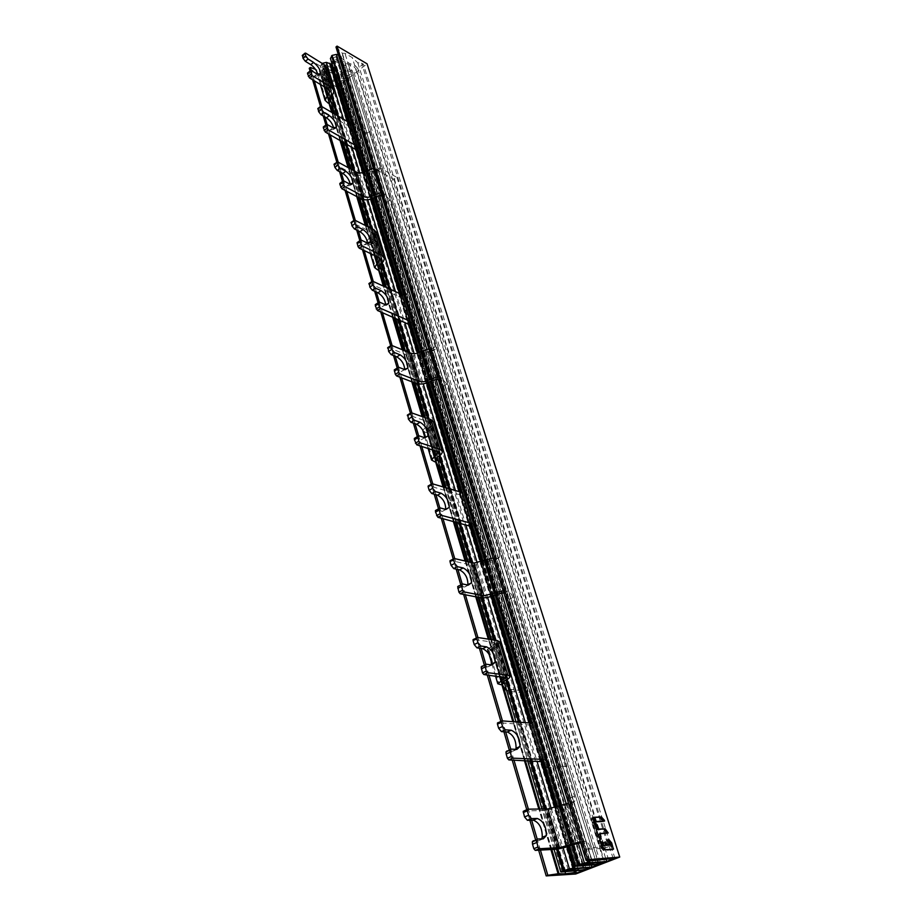 <?xml version="1.0" encoding="UTF-8"?>
<svg xmlns="http://www.w3.org/2000/svg" width="922" height="922" viewBox="0 0 922 922"><rect width="100%" height="100%" fill="white"/><g stroke="black" fill="none" stroke-linecap="round" stroke-linejoin="round"><path stroke-width="0.69" stroke-dasharray="4.61 3.46" d="M376.441 232.54C376.833 234.695 375.634 236.793 372.834 238.844L370.932 241.103L373.203 242.59L375.461 241.979L372.488 244.042L367.751 226.674M380.521 267.795L385.465 273.903L431.266 426.817L431.484 429.525L429.318 430.609L427.024 429.502L429.179 427.462C432.268 425.526 433.674 423.659 433.409 421.85M422.91 430.851L426.045 432.579L428.223 431.484L424.627 417.447M436.256 462.66L434.723 461.795M505.383 677.601L495.091 643.233L487.657 649.514L490.804 650.586L492.844 648.996L490.85 639.534M478.253 597.306L467.604 561.567M455.814 522.036L445.557 487.634M502.502 685.369L500.934 684.7M504.38 682.925L504.634 682.948C506.858 683.536 508.61 685.657 509.901 689.299L528.122 691.293L524.457 692.998L506.823 691.108M524.457 692.998L341.025 89.745L343.71 87.648L326.503 77.114L326.642 78.693L324.348 78.877L322.723 77.886L322.112 77.114L323.806 74.728C326.365 72.608 327.402 70.337 326.907 67.94M320.36 84.455L318.482 78.105L321.628 81.021L323.933 80.825L323.795 79.257L341.025 89.745M329.638 104.267L328.197 103.149M359.142 197.804L350.533 168.922M342.419 141.723L334.087 113.752M367.117 242.382L370.229 244.664L372.488 244.042M379.23 270.987L377.755 269.962M414.278 382.699L404.735 350.717M395.008 318.09L385.799 287.203M422.829 430.332L429.214 423.071L427.739 421.723L407.87 414.785M437.8 459.767L443.021 466.025L496.186 643.533L496.474 647.209L494.434 648.8L492.141 648.212L494.607 646.483C498.053 644.732 499.724 643.21 499.62 641.896M330.721 100.878L335.412 106.825L375.461 241.979M528.122 691.293L343.71 87.648M415.384 437.777L421.25 439.713L424.685 437.708M495.091 643.233L493.685 642.38L473.551 639.28L477.296 637.413M486.055 664.209L482.264 666.053L488.118 666.813L491.103 664.877M506.731 690.797L509.901 689.299M326.503 77.114L323.795 79.257M302.497 55.228L321.743 67.029L323.265 68.977L320.568 73.806M318.482 78.105L319.485 74.809M307.983 72.677L314.218 76.261L317.802 75.938L317.802 74.475M367.14 240.826L372.534 233.658L371.036 231.964L351.409 222.202M357.794 242.14L363.913 245.022L367.429 244.019L367.532 243.12M437.431 376.925L441.845 377.985L446.744 384.186L499.344 553.788L495.771 555.678L496.082 559.009L494.054 560.403L492.348 560L487.047 561.486C480.869 564.448 475.372 565.601 470.543 564.944L450.501 560.426L454.108 558.478M499.344 553.788L499.655 557.107L497.638 558.502L493.109 557.994M380.786 192.71L385.073 194.242L389.695 200.258L435.115 346.684L435.345 349.138L433.213 350.014L428.811 348.885M334.352 163.966L353.852 174.477C358.416 176.356 363.256 175.664 368.385 172.437L372.984 171.204L374.632 172.126L376.856 171.699L376.672 169.832L394.005 179.502L396.909 177.404L379.599 167.7L379.783 169.567L377.571 169.982L373.306 168.392M396.909 177.404L608.393 846.765L604.359 848.344L586.427 849.346C584.963 845.29 583.13 843.111 580.918 842.823L580.687 842.835M580.353 841.717L584.997 841.198C587.199 841.498 589.043 843.676 590.506 847.744L608.393 846.765M503.158 590.691L507.699 591.083C509.889 591.855 511.618 593.975 512.886 597.468L574.533 796.228L574.959 800.838L573.115 802.751L568.482 803.12M495.771 555.678L443.459 386.203L438.353 379.922M388.104 347.387L407.916 355.373C412.618 356.733 417.77 355.846 423.371 352.711L432.13 351.178L431.888 348.723L386.721 202.379L381.881 196.259M523.708 810.864L543.957 810.599C548.878 810.277 554.779 808.778 561.648 806.093L569.105 804.41L570.948 802.497L570.534 797.887L509.244 599.335C507.976 595.843 506.247 593.71 504.069 592.95L503.838 592.904M394.005 179.502L604.359 848.344M395.215 369.296L401.185 371.578L404.7 369.595M340.402 183.017L346.58 186.152L350.118 185.391L350.199 184.285M379.599 167.7L376.672 169.832M586.427 849.346L590.506 847.744M537.457 839.043L533.365 840.703L539.255 840.449L541.64 838.87M462.441 583.926L458.799 585.839L464.63 587.026L467.8 585.032M602.919 821.698L595.843 821.709L592.823 818.402L593.019 817.468L591.866 817.941L600.971 817.134L591.463 817.998L591.555 818.932L594.563 822.24L602.769 821.859L599.692 817.653M607.932 833.004L598.482 834.145L599.611 833.788L598.92 834.479L600.418 839.562L597.237 836.404L598.39 835.931M601.156 839.101L597.756 835.735L593.849 821.652L592.189 822.574L596.476 836.254L599.865 839.781L598.32 834.318M598.482 834.145L606.503 833.672L606.411 832.739L603.426 829.454L597.11 829.8L595.324 825.328L592.569 822.17M609.384 845.197L608.313 839.585L607.586 839.873L610.341 843.019L611.056 842.731L609.765 843.227L606.618 840.115L608.013 845.739L606.446 845.693L603.276 842.558L604.141 845.866L602.25 846.154L597.952 840.68L599.761 846.5L603.461 850.557L611.689 849.923L609.765 843.227M611.828 849.761L604.498 849.9L600.856 845.601L599.657 840.149L598.355 840.668M605.351 845.486L604.97 842.017L604.244 842.316L607.01 845.474L607.736 845.174L606.446 845.693M318.055 108.358L347.421 125.357L349.692 125.046L349.53 123.341L366.818 133.448L563.088 768.107L545.732 767.553M323.818 126.591L330.03 129.967L333.591 129.426L333.649 128.135M357.54 151.577L355.834 149.571M372.361 198.587L364.294 171.988M369.307 283.273L399.249 296.826L401.462 296.077L401.393 294.325M376.038 304.156L382.088 306.761L385.673 304.813M410.532 326.388L408.746 324.36M428.165 382.538L419.072 352.573M432.141 483.704L428.661 485.71L459.006 494.515L461.115 493.282L461.207 492.221M440.082 507.884L436.567 509.866L442.364 511.433L445.695 509.417M471.695 528.156L469.817 526.128M492.89 595.877L482.54 561.752M501.798 720.843L497.915 722.629L528.652 724.934L530.68 722.733M511.019 749.113L507.077 750.877L512.955 751.153L515.686 749.344M543.093 763.681L541.11 761.664M366.818 133.448L369.618 131.35L352.342 121.197L350.014 122.972M369.618 131.35L566.926 766.459L563.088 768.107M545.64 767.231L548.844 765.848L566.926 766.459M543.254 759.394L543.45 759.394C545.674 759.855 547.472 761.998 548.844 765.848M471.591 523.362L471.787 523.419C473.977 524.295 475.66 526.381 476.87 529.701L534.057 717.339L534.403 721.453L532.259 723.194M410.221 321.259L415.211 327.448L464.262 488.36L464.527 491.345L462.222 492.521M357.091 146.264L361.816 152.28L404.343 291.79L404.551 294.026L402.153 294.671M352.342 121.197L352.504 122.914L350.06 123.099M580.514 865.643L334.917 60.944L333.545 62.028L330.456 58.535M578.486 866.426L333.545 62.028M334.917 60.944L344.955 67.271L348.043 70.775L352.573 72.435L347.79 76.169L344.92 73.149L339.699 71.397L333.107 67.283M572.666 868.685L329.638 65.116L331.724 66.419M329.638 65.116L330.998 64.044M322.112 63.353L320.407 66.303L322.274 69.104L323.576 69.911L324.936 68.839L335.009 75.074L338.097 78.474L342.73 80.11L337.268 84.375L335.677 83.303L334.859 80.733L326.964 77.471L320.141 72.919L319.773 71.121L315.508 69.392M309.25 68.286L337.325 86.979L367.071 63.802M335.977 46.999L342.339 53.257L344.932 53.292L352.239 57.579L357.771 62.788L361.574 63.065L363.291 64.079L357.724 68.412L354.878 65.347L349.68 63.56L339.665 57.187L341.036 56.104L338.42 54.928M346.465 76.987L343.802 79.061L339.354 77.448L336.3 74.106L323.345 65.831L325.881 64.575L338.466 72.4L343.687 74.152L346.465 76.987L590.057 867.809M333.706 58.363L333.349 57.902L335.896 56.622L348.435 64.575L353.552 66.349L356.341 69.288L353.656 71.374L349.311 69.749L346.246 66.292L333.706 58.363L579.708 864.836M587.752 860.503L339.734 55.274M589.181 860.583L341.036 56.104M587.602 862.9L339.665 57.187M597.421 859.777L349.68 63.56M357.724 68.412L606.019 859.385M614.939 858.278L363.291 64.079M613.13 858.44L361.574 63.065M357.771 62.788L608.485 859.465M603.195 859.281L352.239 57.579M595.393 859.938L344.932 53.292M591.705 860.745L341.912 52.98M575.697 874.01L337.325 86.979M538.644 850.188L535.774 840.403M529.85 820.234L526.819 809.873M512.194 760.039L509.359 750.37M503.908 731.768L500.888 721.5M487.231 674.927L484.419 665.373M479.382 648.201L476.397 638.012M463.616 594.436L460.839 584.986M456.194 569.139L453.232 559.043M441.246 518.199L438.503 508.84M434.204 494.215L431.277 484.211M420.029 445.891L417.309 436.625M413.356 423.129L410.44 413.206M399.883 377.213L397.186 368.039M393.533 355.569L390.651 345.738M380.728 311.901L378.055 302.808M374.678 291.306L371.82 281.567M362.484 249.712L359.834 240.7M356.722 230.085L353.887 220.439M345.082 190.428L342.465 181.496M339.596 171.699L336.784 162.145M328.486 133.851L325.892 125M323.242 115.965L320.464 106.503M312.627 79.799L310.057 71.029M540.419 850.096L537.192 839.101M531.625 820.188L528.387 809.159M513.969 760.108L510.742 749.137M505.671 731.884L502.444 720.889M488.994 675.146L485.779 664.209M481.146 648.466L477.93 637.517M465.368 594.782L462.176 583.903M457.946 569.519L454.742 558.628M442.998 518.66L439.817 507.838M435.956 494.711L432.775 483.889M421.769 446.455L418.611 435.714M415.084 423.717L411.927 412.964M401.612 377.87L398.477 367.198M395.261 356.261L392.115 345.589M382.434 312.65L379.322 302.059M376.383 292.067L373.272 281.475M364.178 250.53L361.09 240.031M358.416 230.926L355.327 220.427M346.776 191.315L343.71 180.896M341.267 172.61L338.213 162.203M330.157 134.796L327.126 124.482M324.901 116.921L321.87 106.618M314.287 80.79L311.279 70.568M550.883 849.531L538.84 809.043M524.422 760.512L512.874 721.696M501.764 684.32L488.326 639.142M475.74 596.811L465.091 560.991M453.313 521.379L443.067 486.908M435.461 461.357L422.149 416.571M411.8 381.754L407.801 368.293M407.731 368.097L402.269 349.715M392.553 317.018L388.611 303.776M388.542 303.534L383.356 286.085M378.423 269.512L365.319 225.452M356.722 196.536L352.907 183.697M352.826 183.409L348.124 167.608M340.022 140.375L336.265 127.743M336.184 127.455L331.701 112.357M328.82 102.676L320.291 74.025M320.28 73.967L319.358 70.867M320.141 72.919L558.467 874.252M564.99 871.659L326.964 77.471M573.945 870.748L334.859 80.733M335.677 83.303L574.752 873.215M575.662 870.61L337.268 84.375M584.479 870.011L342.73 80.11M335.009 75.074L576.388 870.552M565.67 871.394L324.936 68.839M563.653 872.177L323.576 69.911M562.259 872.281L322.274 69.104M566.903 846.845L554.998 807.545M540.788 760.569L529.401 722.963M491.103 596.453L480.788 562.362M469.402 524.733L459.398 491.691M426.529 383.103L417.459 353.161M408.262 322.758L399.376 293.403M370.828 199.117L362.795 172.552M355.316 147.843L347.34 121.508M568.183 846.454L556.266 807.142M541.986 760.039L530.784 723.079M492.29 596.085L481.952 561.982M470.474 524.134L460.77 492.094M427.612 382.745L418.53 352.792M409.241 322.124L400.713 294.014M371.843 198.783L363.787 172.207M356.203 147.174L348.654 122.28M582.6 865.493L339.699 71.397M347.79 76.169L591.29 864.986M599.046 864.398L352.573 72.435M344.955 67.271L591.129 864.871M577.103 866.53L332.243 61.209M585.677 867.844L343.802 79.061M338.466 72.4L581.482 868.593M577.99 868.87L336.3 74.106M592.742 863.13L346.246 66.292M600.234 862.185L353.656 71.374M604.682 862.185L356.341 69.288M348.435 64.575L596.292 862.877M600.257 817.434L603.322 821.629L596.257 821.537M595.116 822.009L591.866 817.941M603.426 829.454L604.705 828.936L603.991 829.235L607.056 833.453L598.885 834.087M597.237 836.404L592.708 821.963L595.889 825.109L596.615 824.821M595.889 825.109L597.675 829.581L603.991 829.235M599.657 840.138L598.516 840.461L600.118 845.889L601.478 845.797M598.92 840.438L601.709 843.607L602.435 843.319M601.709 843.607L602.815 845.923L604.544 845.808L604.244 842.316M607.01 845.474L607.99 845.324L606.699 845.831M607.586 839.873L608.727 845.347L607.264 845.612M610.341 843.019L612.392 849.542L605.178 849.865M604.014 850.326L600.326 846.258M371.831 239.547L379.403 264.925M378.654 265.674L371.531 241.76M424.339 431.992L433.006 461.254M489.063 650.333L499.194 684.504M319.992 80.03L326.561 102.181M368.558 243.846L376.072 269.178M411.304 412.745L407.939 414.796M426.045 432.579L429.318 430.609M431.266 426.817L428.015 428.776M382.872 275.666L385.465 273.903M435.979 458.13L427.612 430.021M328.831 98.412L322.723 77.886M502.651 681.946L492.705 648.546M436.567 451.261L427.739 421.723M418.876 435.772L415.488 437.812M421.25 439.713L424.627 437.696M437.938 456.793L429.179 427.462M428.073 428.119L436.821 457.45M426.575 426.563L433.651 450.316M432.211 449.844L425.48 427.22M440.163 467.685L443.021 466.025M496.186 643.533L492.579 645.319M490.804 650.586L494.434 648.8M493.385 647.083L503.608 681.37M504.023 676.967L493.685 642.38M504.853 680.782L494.607 646.483M488.118 666.813L491.899 664.981M491.968 646.092L501.061 676.61M499.597 676.425L490.746 646.691M321.628 81.021L324.348 78.877M305.666 53.13L302.889 55.366M328.405 89.307L321.743 67.029M324.233 86.795L320.453 74.094M321.317 73.207L325.616 87.625M311.532 70.706L308.732 72.942M314.218 76.261L317.007 74.048M330.433 96.914L323.806 74.728M322.884 75.443L329.5 97.628M333.049 108.646L335.412 106.825M375.289 239.939L372.327 242.002M370.229 244.664L373.203 242.59M354.716 220.116L351.674 222.283M378.665 257.492L371.036 231.964M370.287 237.588L375.807 256.12M374.39 255.44L370.425 242.094M370.379 241.956L369.296 238.291M361.355 240.135L358.278 242.29M363.913 245.022L366.979 242.878M380.417 264.234L372.834 238.844M498.203 593.503L488.234 560.853M492.348 560L502.352 592.604M494.054 560.403L497.638 558.502M440.163 377.317L431.531 349.311M383.414 193.355L375.922 169.06M583.292 841.279L571.41 802.762M505.994 590.725L495.932 558.098M441.845 377.985L438.572 380.014M443.459 386.203L446.744 384.186M428.292 351.363L436.89 379.345M567.387 804.422L579.2 842.904M372.984 171.204L380.44 195.487M391.493 345.335L388.254 347.433M429.975 352.066L433.213 350.014M416.318 383.483L407.916 355.373M401.185 371.578L404.447 369.503M398.742 367.279L395.457 369.365M423.371 352.711L431.911 380.717M432.994 380.037L424.443 352.031M435.115 346.684L431.888 348.723M386.721 202.379L389.695 200.258M385.073 194.242L382.088 196.374M376.787 196.017L369.365 171.723M374.632 172.126L377.571 169.982M337.602 161.869L334.663 164.07M361.136 198.852L353.852 174.477M368.385 172.437L375.796 196.72M346.58 186.152L349.542 183.985M343.975 181.023L340.99 183.201M584.997 841.198L580.918 842.823M569.105 804.41L573.115 802.751M539.255 840.449L543.335 838.801M555.517 849.277L543.957 810.599M561.648 806.093L573.392 844.61M574.752 844.068L562.973 805.54M574.533 796.228L570.534 797.887M509.244 599.335L512.886 597.468M507.699 591.083L504.069 592.95M480.339 597.71L470.543 564.944M464.63 587.026L468.261 585.124M487.047 561.486L496.993 594.125M592.823 818.402L591.555 818.932M594.31 822.09L595.589 821.571M591.463 817.998L592.742 817.48M602.769 821.859L604.037 821.341M595.843 821.709L594.563 822.24M606.503 833.672L607.782 833.154M599.45 839.804L600.741 839.285M597.963 836.116L596.684 836.634M596.476 836.254L597.756 835.735M593.468 822.055L592.189 822.574M596.603 824.81L595.324 825.328M608.128 845.174L609.419 844.667M607.944 840L606.653 840.507M607.022 840.092L608.313 839.585M611.689 849.923L612.969 849.416M604.751 850.038L603.461 850.557M603.195 850.407L604.498 849.9M601.063 845.981L599.761 846.5M599.554 846.108L600.856 845.601M599.277 840.564L597.986 841.083M602.423 843.307L601.132 843.826M604.106 845.462L605.397 844.944M604.602 842.443L603.311 842.962M603.691 842.535L604.97 842.017M512.955 751.153L516.885 749.402M528.652 724.934L532.467 723.205M534.057 717.339L530.922 718.768M473.989 531.279L476.87 529.701M442.364 511.433L445.868 509.463M459.006 494.515L462.429 492.579M464.262 488.36L461.449 489.951M412.618 329.142L415.211 327.448M379.587 302.151L376.418 304.272M382.088 306.761L385.258 304.652M372.661 281.198L369.515 283.342M399.249 296.826L402.349 294.763M404.343 291.79L401.796 293.484M359.453 154.032L361.816 152.28M327.379 124.608L324.498 126.81M330.03 129.967L332.911 127.766M321.271 106.261L318.413 108.485M347.421 125.357L350.245 123.214M572.666 844.886L560.645 805.448M496.347 594.448L485.894 560.115M431.323 381.063L422.115 350.833M375.266 197.089L367.06 170.19M366.518 170.582L374.701 197.435M421.515 351.201L430.712 381.397M485.226 560.472L495.667 594.759M559.908 805.759L571.905 845.174M371.393 168.495L379.599 195.245M426.782 349.092L436.014 379.196M490.965 558.34L501.464 592.569M566.2 803.638L578.278 843.031M342.339 53.257L592.143 860.71M551.333 849.508L539.289 809.032M524.86 760.535L513.323 721.73M502.133 684.136L488.775 639.211M476.19 596.903L465.529 561.095M453.751 521.495L443.505 487.035M435.806 461.161L422.587 416.721M412.238 381.927L402.707 349.887M392.979 317.214L383.783 286.281M378.735 269.293L365.746 225.66M357.148 196.755L348.551 167.839M340.449 140.605L332.116 112.611M329.096 102.457L319.773 71.121M560.933 871.993L320.683 66.903M321.559 63.779L331.263 96.199M337.026 115.481L345.381 143.394M353.495 170.535L362.092 199.267M370.748 228.172L381.328 263.554M388.819 288.574L398.039 319.392M407.778 351.95L417.297 383.783M427.693 418.53L438.953 456.16M448.634 488.533L458.902 522.855M470.693 562.27L481.342 597.848M493.95 640.018L505.982 680.206M518.521 722.133L530.069 760.731M544.499 808.974L556.531 849.197M557.337 849.093L545.317 808.963M530.888 760.765L519.34 722.191M506.651 679.837L494.768 640.145M482.114 597.894L471.511 562.455M459.709 523.062L449.44 488.775M439.552 455.733L428.5 418.807M418.046 383.932L408.573 352.285M398.834 319.738L389.603 288.943M381.869 263.081L371.531 228.575M362.819 199.486L354.279 170.962M346.153 143.832L337.798 115.93M331.747 95.704L322.066 63.388M343.514 119.272L351.893 147.071M359.707 173.002L367.774 199.763M395.457 291.617L404.7 322.285M414.174 353.737L423.256 383.84M455.399 490.527L465.691 524.641M477.285 563.1L487.6 597.341M525.367 722.652L536.927 760.996M551.241 808.502L563.112 847.906M575.812 866.219L330.675 58.962M568.125 869.619L325.881 64.575M323.703 66.292L564.806 870.622M583.061 863.822L335.896 56.622M593.077 817.341L592.028 817.768M604.463 821.168L603.322 821.629M596.015 821.387L594.863 821.859M592.108 818.701L593.249 818.229M608.209 832.981L607.056 833.453M599.035 833.914L599.68 833.661M601.167 839.112L600.015 839.573M598.182 835.563L597.03 836.035M592.742 822.343L593.895 821.882M593.849 821.64L593.123 821.94M598.551 840.852L599.703 840.391M601.282 845.428L600.118 845.889M605.823 844.771L604.659 845.232M603.875 842.731L605.028 842.27M609.845 844.494L608.693 844.955M607.218 840.288L608.37 839.827M613.395 849.243L612.243 849.704M604.924 849.727L603.76 850.188M378.493 266.458L370.932 241.103M431.484 429.525L428.223 431.484M435.749 458.799L427.024 429.502M437.985 452.368L429.214 423.071M428.154 448.53L424.973 437.789M424.961 437.743L424.765 437.086M496.474 647.209L492.844 648.996M502.34 682.453L492.141 648.212M495.471 675.93L492.244 665.004M326.642 78.693L323.933 80.825M329.846 90.99L323.265 68.977M319.196 74.832L317.802 75.938M328.716 99.288L322.112 77.114M380.106 258.932L372.534 233.658M370.413 253.527L367.313 243.028M368.408 243.339L367.429 244.019M496.082 559.009L499.655 557.107M432.13 351.178L435.345 349.138M350.118 185.391L351.27 184.55M376.856 171.699L379.783 169.567M570.948 802.497L574.959 800.838M591.313 818.171L592.592 817.641M599.865 839.781L601.144 839.262M592.154 822.194L593.434 821.663M608.163 845.578L609.454 845.059M606.618 840.115L607.909 839.596M597.952 840.68L599.242 840.161M604.141 845.866L605.431 845.347M603.276 842.558L604.567 842.04M532.052 722.514L534.403 721.453M461.115 493.282L464.527 491.345M385.569 305.505L386.353 304.986M401.462 296.077L404.551 294.026M333.591 129.426L334.882 128.446M349.692 125.046L352.504 122.914M551.805 849.485L539.762 809.032M525.333 760.546L513.785 721.765M503.101 685.841L489.236 639.28M476.651 596.983L466.002 561.198M454.212 521.622L443.966 487.173M436.821 463.167L423.048 416.882M412.687 382.1L403.156 350.083M393.44 317.41L384.232 286.488M379.772 271.506L366.195 225.89M357.598 196.985L348.989 168.081M340.886 140.859L332.554 112.864M330.157 104.797L320.36 71.87M574.579 870.702L335.723 82M554.041 849.358L541.998 809.009M527.568 760.638L516.02 721.938M503.885 681.243L491.472 639.626M478.875 597.421L468.215 561.705M456.436 522.198L446.167 487.819M437.074 457.312L425.238 417.666M414.877 382.93L405.346 350.971M395.607 318.344L386.399 287.48M379.622 264.775L368.351 226.973M359.741 198.115L351.121 169.245M343.007 142.057L334.674 114.098M329.707 97.467L320.407 66.303M569.554 846.004L557.614 806.669M493.535 595.635L483.163 561.498M428.765 382.307L419.648 352.308M372.903 198.357L364.824 171.723M564.575 870.817L323.345 65.831M579.489 865.043L333.349 57.902M603.472 821.467L604.187 821.179M600.418 839.562L601.282 839.216M592.708 821.963L593.86 821.49M598.516 840.461L599.669 839.988M604.705 845.635L605.858 845.174M603.841 842.328L604.993 841.867M608.727 845.347L609.88 844.898M607.183 839.884L608.336 839.423M612.392 849.542L613.118 849.254"/><path stroke-width="1.38" d="M380.521 267.795L378.493 266.458L380.417 264.234C383.252 262.194 384.486 260.119 384.105 258.01L381.72 255.382L362.323 246.001L361.101 244.445L358.024 246.6L357.079 242.636L357.794 242.14M380.59 268.014L377.755 269.962L374.562 267.541L370.413 253.527M358.024 246.6L359.234 248.156L378.665 257.492L380.164 259.14L374.562 267.541M437.858 459.951L434.723 461.795L431.542 459.986L428.154 448.53M445.557 487.634L439.69 467.961L436.256 462.66M490.85 639.534L478.253 597.306M467.604 561.567L455.814 522.036M504.426 683.052L500.934 684.7L497.799 683.767L495.471 675.93M506.823 691.108L502.502 685.369M330.802 101.132L328.197 103.149L325.051 100.279L320.36 84.455M334.087 113.752L332.646 108.946L329.638 104.267M367.751 226.674L359.142 197.804M350.533 168.922L342.419 141.723M385.799 287.203L382.446 275.955L379.23 270.987M424.627 417.447L414.278 382.699M404.735 350.717L395.008 318.09M442.191 451.042L433.409 421.85L431.07 419.717L411.304 412.745L410.774 413.713L411.754 417.044L414.312 420.248L420.052 422.241C425.33 425.457 427.981 430.021 428.004 435.922L424.627 437.696L418.876 435.772L417.724 436.383L418.83 441.177L420.121 442.779L439.944 449.279L442.272 451.319C442.525 453.059 441.073 454.892 437.938 456.793L435.749 458.799L437.8 459.767M333.487 89.803L326.907 67.94L324.498 64.84L305.666 53.13L305.055 53.165L305.827 56.058L308.109 59.054L313.572 62.431C318.136 66.027 320.476 69.795 320.579 73.737L317.007 74.048L311.532 70.706L310.322 70.821L312.281 75.662L331.194 87.129L333.603 90.183C334.075 92.557 333.015 94.793 330.433 96.914L328.716 99.288L330.721 100.878M509.935 676.183L499.62 641.896L497.384 640.559L477.296 637.413L476.812 638.773L477.965 642.692L480.685 645.988L486.528 646.852C492.267 649.687 495.114 654.862 495.068 662.376L491.899 664.981L486.055 664.209L484.96 665.108L486.286 671.032L487.657 672.68L507.78 675.169L509.993 676.368C510.062 677.589 508.345 679.065 504.853 680.782L502.34 682.453L504.38 682.925M431.542 459.986L438.042 452.541L436.567 451.261L416.709 444.819L414.439 439.817L414.324 438.423L415.384 437.777M424.685 437.708C424.512 431.819 421.838 427.335 416.698 424.27L410.947 422.299L408.388 419.107L407.87 414.785M486.286 671.032L482.483 672.876L483.854 674.524L505.417 677.716L497.799 683.767M491.103 664.877L491.311 664.197C491.38 656.694 488.533 651.531 482.794 648.708L476.939 647.843L474.219 644.559L473.067 640.64L473.551 639.28M482.483 672.876L481.18 666.952L482.264 666.053M320.568 73.806L319.485 74.809M325.051 100.279L329.915 91.232L328.405 89.307L309.469 77.897L307.579 73.852L307.983 72.677M317.802 74.475C316.765 70.568 314.425 67.294 310.795 64.655L305.32 61.29L303.038 58.305L302.497 55.228M384.001 257.676L376.441 232.54L374.055 229.843L354.716 220.116L354.152 220.773L355.005 223.654L357.413 226.754L363.026 229.555C367.924 233.001 370.402 237.115 370.483 241.887L366.979 242.878L361.355 240.135L360.156 240.481L361.101 244.445M367.117 242.382L367.14 240.826M367.532 243.12C366.829 238.383 364.317 234.58 359.983 231.699L354.371 228.921L351.95 225.832L351.409 222.202M493.109 557.994L474.104 563.042L454.108 558.478L453.612 559.7L454.696 563.411L457.37 566.673L463.178 567.952C468.756 570.937 471.534 575.893 471.511 582.796L468.261 585.124L462.441 583.926L461.334 584.721L462.567 590.23L458.914 592.143L460.251 593.78L480.339 597.71C485.179 598.251 490.735 597.053 496.993 594.125L503.838 592.904M437.431 376.925L429.341 379.714C425.78 381.673 422.53 382.25 419.579 381.443L399.883 373.883L398.615 372.292L395.331 374.378L394.282 369.883L395.215 369.296M438.353 379.922L436.89 379.345L431.911 380.717C426.229 383.829 421.031 384.751 416.318 383.483L396.587 375.957L395.331 374.378M580.687 842.835L573.392 844.61C566.419 847.237 560.461 848.793 555.517 849.277L535.256 850.372L533.815 848.701L532.513 844.218L532.34 841.798L533.365 840.703M381.881 196.259L380.44 195.487L375.796 196.72C370.598 199.947 365.723 200.662 361.136 198.852L341.866 188.745L339.861 184.423L340.402 183.017M428.811 348.885L420.801 351.662C417.297 353.622 414.07 354.175 411.131 353.322L391.493 345.335L390.963 346.188L391.885 349.357L394.397 352.527L400.102 354.82C405.242 358.128 407.835 362.519 407.881 368.005L404.447 369.503L398.742 367.279L397.566 367.797L398.615 372.292M404.7 369.595C404.332 364.132 401.715 359.903 396.852 356.895L391.147 354.624L388.635 351.455L388.104 347.387M380.786 192.71L373.272 195.383C370.022 197.412 366.968 197.85 364.098 196.709L344.863 186.555L343.664 185.022L340.679 187.212M350.199 184.285C349.369 179.859 346.914 176.252 342.834 173.44L337.256 170.443L334.893 167.389L334.052 164.185L337.602 161.869L356.779 172.322C359.638 173.509 362.669 173.082 365.873 171.054L373.306 168.392M337.003 161.984L337.844 165.188L340.218 168.253L345.785 171.273C350.556 174.777 352.988 178.764 353.08 183.224L349.542 183.985L343.975 181.023L342.765 181.277L343.664 185.022M568.482 803.12L547.945 808.94L527.741 809.17L527.315 810.864L528.606 815.255L531.452 818.598L537.319 818.482C543.415 820.949 546.412 826.665 546.308 835.632L543.335 838.801L537.457 839.043L536.443 840.126L537.929 847.041L539.37 848.724L559.573 847.664L580.353 841.717M541.64 838.87L542.251 837.28C542.378 828.325 539.382 822.608 533.273 820.154L527.396 820.28L524.549 816.95L523.189 811.395L527.43 809.297M503.158 590.691L483.958 595.843L463.916 591.866L462.567 590.23M467.8 585.032L467.892 584.698C467.938 577.794 465.161 572.85 459.582 569.877L453.751 568.609L451.089 565.347L450.005 561.636L450.501 560.426M458.914 592.143L457.681 586.646L458.799 585.839M593.019 817.468L600.96 817.134L604.187 821.179L604.371 820.246L601.398 816.961L593.169 817.295L596.257 821.537L604.613 821.006M593.849 821.652L596.603 824.81L598.401 829.281L604.705 828.936L607.932 833.004M599.761 833.626L601.156 839.101M605.408 841.855L605.858 845.174L603.968 845.462L599.669 839.988L601.478 845.797L604.924 849.727L613.395 849.243L611.689 842.927L608.739 839.412L609.73 845.059L608.163 845.001L604.982 842.017L607.736 845.174L609.384 845.197M608.739 839.412L611.263 843.1L613.545 849.081M599.657 840.149L603.541 845.635L605.351 845.486M350.06 123.099L321.271 106.261L320.66 106.341L321.467 109.384L323.795 112.415L329.315 115.619C333.983 119.169 336.369 123.041 336.461 127.236L332.911 127.766L327.379 124.608L326.169 124.781L328.197 129.841L357.091 146.264M333.649 128.135C332.704 123.986 330.307 120.552 326.457 117.82L320.925 114.628L318.609 111.608L318.055 108.358M355.834 149.571L325.305 132.053L323.357 127.87L323.818 126.591M364.294 171.988L357.54 151.577M401.393 294.325L372.361 198.587M385.673 304.813C385.131 299.731 382.561 295.72 377.974 292.781L372.315 290.234L369.849 287.111L369.307 283.273M408.746 324.36L377.455 310.483L375.323 305.85L376.038 304.156M419.072 352.573L410.532 326.388M461.207 492.221L428.165 382.538M462.222 492.521L432.141 483.704L431.634 484.788L432.66 488.303L435.276 491.53L441.05 493.189C446.478 496.301 449.187 501.049 449.187 507.423L445.695 509.382C445.718 503.009 443.009 498.272 437.581 495.172L431.784 493.524L429.179 490.308L428.154 486.793L428.661 485.71M469.817 526.128L437.904 517.323L435.541 512.125L435.426 510.569L436.567 509.866M482.54 561.752L471.695 528.156M530.68 722.733L530.265 719.068L492.89 595.877M515.686 749.344L516.055 748.261C516.147 740.078 513.243 734.65 507.319 731.999L501.441 731.607L498.664 728.288L497.454 724.15L497.915 722.629M541.11 761.664L508.817 759.912L507.411 758.253L506.178 754.023L506.017 751.868L507.077 750.877M545.732 767.553L544.96 767.53L543.093 763.681M544.96 767.53L545.64 767.231M532.259 723.194L501.798 720.843L501.349 722.364L502.559 726.501L505.348 729.832L511.203 730.224C517.115 732.898 520.031 738.326 519.962 746.509L516.885 749.402L511.019 749.113L509.958 750.105L511.364 756.501L512.759 758.161L543.254 759.394M449.175 507.469L445.868 509.463L440.082 507.884L438.953 508.587L440.117 513.715L441.442 515.34L471.591 523.362M402.153 294.671L372.661 281.198L372.108 281.948L372.995 284.979L375.461 288.102L381.12 290.661C386.134 294.049 388.669 298.302 388.727 303.407L385.258 304.652L379.587 302.151L378.4 302.577L379.403 306.796L380.636 308.363L410.221 321.259M575.662 870.61L576.411 873.111L584.479 870.011L560.933 871.993L569.381 868.708L591.959 867.129L599.046 864.398L575.812 866.219L578.659 864.536L588.282 862.197L587.752 860.503M338.42 54.928L336.403 54.421L332.093 55.412L330.456 58.535M331.724 66.419L333.107 67.283M348.654 122.28L330.998 64.044L326.365 62.385L322.112 63.353M315.508 69.392L310.357 67.433L309.25 68.286L310.057 71.029M337.06 46.1L587.729 859.753L619.734 857.057L367.071 63.802L337.06 46.1L335.977 46.999L586.092 860.399L591.705 860.745L614.939 858.278L606.676 861.459L598.159 862.151L597.421 859.777M598.159 862.151L587.602 862.9L589.654 862.105L589.181 860.583M589.654 862.105L588.282 862.197M606.019 859.385L606.676 861.459M587.729 859.753L586.092 860.399M608.209 832.981L605.132 828.763L598.827 829.109L597.041 824.648L593.86 821.49L598.182 835.563L601.167 839.112L600.187 833.453L608.209 832.981M538.644 850.188L546.193 875.9L575.697 874.01L619.734 857.057M535.774 840.403L529.85 820.234M526.819 809.873L512.194 760.039M509.359 750.37L503.908 731.768M500.888 721.5L487.231 674.927M484.419 665.373L479.382 648.201M476.397 638.012L463.616 594.436M460.839 584.986L456.194 569.139M453.232 559.043L441.246 518.199M438.503 508.84L434.204 494.215M431.277 484.211L420.029 445.891M417.309 436.625L413.356 423.129M410.44 413.206L399.883 377.213M397.186 368.039L393.533 355.569M390.651 345.738L380.728 311.901M378.055 302.808L374.678 291.306M371.82 281.567L362.484 249.712M359.834 240.7L356.722 230.085M353.887 220.439L345.082 190.428M342.465 181.496L339.596 171.699M336.784 162.145L328.486 133.851M325.892 125L323.242 115.965M320.464 106.503L312.627 79.799M546.193 875.9L547.818 875.278L540.419 850.096M537.192 839.101L531.625 820.188M528.387 809.159L513.969 760.108M510.742 749.137L505.671 731.884M502.444 720.889L488.994 675.146M485.779 664.209L481.146 648.466M477.93 637.517L465.368 594.782M462.176 583.903L457.946 569.519M454.742 558.628L442.998 518.66M439.817 507.838L435.956 494.711M432.775 483.889L421.769 446.455M418.611 435.714L415.084 423.717M411.927 412.964L401.612 377.87M398.477 367.198L395.261 356.261M392.115 345.589L382.434 312.65M379.322 302.059L376.383 292.067M373.272 281.475L364.178 250.53M361.09 240.031L358.416 230.926M355.327 220.427L346.776 191.315M343.71 180.896L341.267 172.61M338.213 162.203L330.157 134.796M327.126 124.482L324.901 116.921M321.87 106.618L314.287 80.79M311.279 70.568L310.357 67.433M547.818 875.278L558.098 873.768L550.883 849.531M538.84 809.043L524.422 760.512M512.874 721.696L501.764 684.32M488.326 639.142L475.74 596.811M465.091 560.991L453.313 521.379M443.067 486.908L435.461 461.357M422.149 416.571L411.8 381.754M402.269 349.715L392.553 317.018M383.356 286.085L378.423 269.512M365.319 225.452L356.722 196.536M348.124 167.608L340.022 140.375M331.701 112.357L328.82 102.676M558.098 873.768L565.635 873.791L564.99 871.659M565.635 873.791L574.498 872.569L573.945 870.748M574.498 872.569L576.411 873.111M586.127 869.331L590.057 867.809L587.464 867.648L568.125 869.619L564.575 870.817L581.091 870.091L586.127 869.331L585.677 867.844M583.061 863.822L579.788 865.101L595.808 864.433L604.682 862.185L583.061 863.822M573.3 868.005L566.903 846.845M554.998 807.545L540.788 760.569M529.401 722.963L491.103 596.453M480.788 562.362L469.402 524.733M459.398 491.691L426.529 383.103M417.459 353.161L408.262 322.758M399.376 293.403L370.828 199.117M362.795 172.552L355.316 147.843M347.34 121.508L329.696 63.226M574.694 867.902L568.183 846.454M556.266 807.142L541.986 760.039M530.784 723.079L492.29 596.085M481.952 561.982L470.474 524.134M460.77 492.094L427.612 382.745M418.53 352.792L409.241 322.124M400.713 294.014L371.843 198.783M363.787 172.207L356.203 147.174M583.338 867.879L582.6 865.493M591.29 864.986L591.959 867.129M578.278 869.838L577.99 868.87M593.042 864.133L592.742 863.13M600.706 863.707L600.234 862.185M379.08 267.115L378.654 265.674M359.234 248.156L362.323 246.001M436.337 459.306L435.979 458.13M329.315 100.037L328.831 98.412M502.893 682.753L502.651 681.946M416.709 444.819L420.121 442.779M407.409 415.764L410.774 413.713M431.07 419.717L439.944 449.279M418.83 441.177L415.43 443.217M414.439 439.817L417.839 437.777M420.052 422.241L416.698 424.27M410.947 422.299L414.312 420.248M411.754 417.044L408.388 419.107M433.651 450.316L435.334 455.964M434.227 456.62L432.211 449.844M483.854 674.524L487.657 672.68M473.067 640.64L476.812 638.773M497.384 640.559L507.78 675.169M481.319 668.876L485.11 667.032M486.528 646.852L482.794 648.708M476.939 647.843L480.685 645.988M477.965 642.692L474.219 644.559M501.061 676.61L502.213 680.471M500.969 681.058L499.597 676.425M309.469 77.897L312.281 75.662M327.022 96.142L324.233 86.795M325.616 87.625L327.944 95.427M311.129 74.163L308.317 76.388M307.579 73.852L310.391 71.616M313.572 62.431L310.795 64.655M305.32 61.29L308.109 59.054M305.827 56.058L303.038 58.305M302.312 55.793L305.09 53.557M324.498 64.84L331.194 87.129M375.807 256.12L377.859 263.024M376.856 263.715L374.39 255.44M351.109 222.951L354.152 220.773M374.055 229.843L381.72 255.382M357.171 243.685L360.248 241.518M363.026 229.555L359.983 231.699M354.371 228.921L357.413 226.754M355.005 223.654L351.95 225.832M396.587 375.957L399.883 373.883M411.131 353.322L419.579 381.443M387.713 348.286L390.963 346.188M391.885 349.357L388.635 351.455M391.147 354.624L394.397 352.527M400.102 354.82L396.852 356.895M394.386 371.151L397.67 369.054M429.341 379.714L420.801 351.662M421.884 350.971L430.436 379.034M341.866 188.745L344.863 186.555M356.779 172.322L364.098 196.709M334.087 164.646L337.037 162.445M337.844 165.188L334.893 167.389M337.256 170.443L340.218 168.253M345.785 171.273L342.834 173.44M339.861 184.423L342.846 182.233M373.272 195.383L365.873 171.054M366.852 170.34L374.274 194.669M535.256 850.372L539.37 848.724M547.945 808.94L559.573 847.664M560.369 805.563L572.136 844.195M570.776 844.736L559.02 806.116M523.27 812.559L527.315 810.864M528.606 815.255L524.549 816.95M527.396 820.28L531.452 818.598M537.319 818.482L533.273 820.154M532.513 844.218L536.616 842.558M537.929 847.041L533.815 848.701M460.251 593.78L463.916 591.866M474.104 563.042L483.958 595.843M494.388 593.595L484.442 560.887M485.629 560.253L495.598 592.973M450.005 561.636L453.612 559.7M454.696 563.411L451.089 565.347M453.751 568.609L457.37 566.673M463.178 567.952L459.582 569.877M457.808 588.363L461.461 586.45M320.925 114.628L323.795 112.415M321.467 109.384L318.609 111.608M543.277 759.474L539.577 761.099M508.817 759.912L512.759 758.161M511.364 756.501L507.411 758.253M506.178 754.023L510.12 752.271M511.203 730.224L507.319 731.999M501.441 731.607L505.348 729.832M502.559 726.501L498.664 728.288M497.454 724.15L501.349 722.364M530.922 718.768L530.265 719.068M473.389 531.602L473.989 531.279M471.626 523.5L468.318 525.333M437.904 517.323L441.442 515.34M440.117 513.715L436.59 515.698M435.541 512.125L439.068 510.143M441.05 493.189L437.581 495.172M431.784 493.524L435.276 491.53M432.66 488.303L429.179 490.308M428.154 486.793L431.634 484.788M461.449 489.951L460.85 490.285M410.278 321.444L407.282 323.403M377.455 310.483L380.636 308.363M379.403 306.796L376.211 308.916M375.323 305.85L378.493 303.718M381.12 290.661L377.974 292.781M372.315 290.234L375.461 288.102M372.995 284.979L369.849 287.111M368.961 284.091L372.108 281.948M357.148 146.471L354.417 148.5M325.305 132.053L328.197 129.841M327.022 128.319L324.129 130.532M323.357 127.87L326.25 125.657M329.315 115.619L326.457 117.82M317.836 108.98L320.706 106.768M578.659 864.536L572.666 844.886M560.645 805.448L496.347 594.448M485.894 560.115L431.323 381.063M422.115 350.833L375.266 197.089M367.06 170.19L332.093 55.412M331.586 55.816L366.518 170.582M374.701 197.435L421.515 351.201M430.712 381.397L485.226 560.472M495.667 594.759L559.908 805.759M571.905 845.174L577.898 864.836M336.403 54.421L371.393 168.495M379.599 195.245L426.782 349.092M436.014 379.196L490.965 558.34M501.464 592.569L566.2 803.638M578.278 843.031L584.364 862.9M558.536 873.733L551.333 849.508M539.289 809.032L524.86 760.535M513.323 721.73L502.133 684.136M488.775 639.211L476.19 596.903M465.529 561.095L453.751 521.495M443.505 487.035L435.806 461.161M422.587 416.721L412.238 381.927M402.707 349.887L392.979 317.214M383.783 286.281L378.735 269.293M365.746 225.66L357.148 196.755M348.551 167.839L340.449 140.605M332.116 112.611L329.096 102.457M320.568 73.783L319.196 74.832M331.263 96.199L337.026 115.481M345.381 143.394L353.495 170.535M362.092 199.267L370.748 228.172M381.328 263.554L388.819 288.574M398.039 319.392L407.778 351.95M417.297 383.783L427.693 418.53M438.953 456.16L448.634 488.533M458.902 522.855L470.693 562.27M481.342 597.848L493.95 640.018M505.982 680.206L518.521 722.133M530.069 760.731L544.499 808.974M556.531 849.197L562.95 870.633M563.699 870.345L557.337 849.093M545.317 808.963L530.888 760.765M519.34 722.191L506.651 679.837M494.768 640.145L482.114 597.894M471.511 562.455L459.709 523.062M449.44 488.775L439.552 455.733M428.5 418.807L418.046 383.932M408.573 352.285L398.834 319.738M389.603 288.943L381.869 263.081M371.531 228.575L362.819 199.486M354.279 170.962L346.153 143.832M337.798 115.93L331.747 95.704M326.365 62.385L343.514 119.272M351.893 147.071L359.707 173.002M367.774 199.763L395.457 291.617M404.7 322.285L414.174 353.737M423.256 383.84L455.399 490.527M465.691 524.641L477.285 563.1M487.6 597.341L525.367 722.652M536.927 760.996L551.241 808.502M563.112 847.906L569.381 868.708M410.716 413.033L407.363 415.096M417.724 436.383L414.324 438.423M428.004 435.922L424.915 437.777M424.765 437.086L422.864 430.666M476.743 637.84L473.009 639.718M484.96 665.108L481.18 666.952M495.068 662.376L491.311 664.197M492.244 665.004L487.657 649.514M310.322 70.821L307.51 73.045M305.055 53.165L302.278 55.412M367.313 243.028L367.06 242.163M354.117 220.277L351.075 222.444M360.156 240.481L357.079 242.636M370.483 241.887L368.408 243.339M387.666 347.675L390.905 345.577M405.161 369.722L407.881 368.005M394.282 369.883L397.566 367.797M351.27 184.55L353.08 183.224M339.792 183.466L342.765 181.277M523.189 811.395L527.234 809.689M542.251 837.28L546.308 835.632M532.34 841.798L536.443 840.126M449.948 560.807L453.543 558.87M467.892 584.698L471.511 582.796M457.681 586.646L461.334 584.721M506.017 751.868L509.958 750.105M516.055 748.261L519.962 746.509M497.384 723.113L501.268 721.315M530.83 723.079L532.052 722.514M435.426 510.569L438.953 508.587M428.096 486.044L431.565 484.038M375.231 304.698L378.4 302.577M386.353 304.986L388.727 303.407M368.927 283.538L372.062 281.394M323.276 127.006L326.169 124.781M334.882 128.446L336.461 127.236M317.802 108.566L320.66 106.341M559.043 873.791L551.805 849.485M539.762 809.032L525.333 760.546M513.785 721.765L503.101 685.841M489.236 639.28L476.651 596.983M466.002 561.198L454.212 521.622M443.966 487.173L436.821 463.167M423.048 416.882L412.687 382.1M403.156 350.083L393.44 317.41M384.232 286.488L379.772 271.506M366.195 225.89L357.598 196.985M348.989 168.081L340.886 140.859M332.554 112.864L330.157 104.797M575.19 872.708L574.579 870.702M560.76 871.866L554.041 849.358M541.998 809.009L527.568 760.638M516.02 721.938L503.885 681.243M491.472 639.626L478.875 597.421M468.215 561.705L456.436 522.198M446.167 487.819L437.074 457.312M425.238 417.666L414.877 382.93M405.346 350.971L395.607 318.344M386.399 287.48L379.622 264.775M368.351 226.973L359.741 198.115M351.121 169.245L343.007 142.057M334.674 114.098L329.707 97.467M575.651 866.092L569.554 846.004M557.614 806.669L493.535 595.635M483.163 561.498L428.765 382.307M419.648 352.308L372.903 198.357M364.824 171.723L330.41 58.397"/></g></svg>
